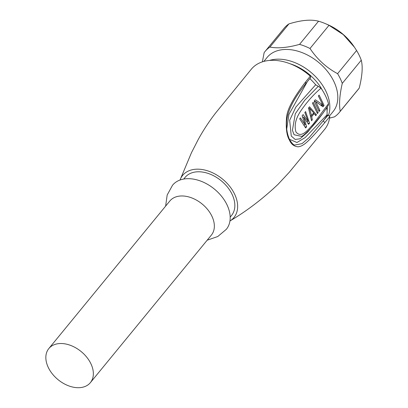 <?xml version="1.0" encoding="UTF-8"?>
<svg xmlns="http://www.w3.org/2000/svg" width="408" height="408" viewBox="0 0 408 408"><rect width="100%" height="100%" fill="white"/><g stroke="black" fill="none" stroke-linecap="round" stroke-linejoin="round"><path stroke-width="0.61" d="M229.954 220.968A33.196 22.465 39.4 0 0 230.041 220.917A33.196 22.465 39.4 0 0 231.703 189.077A33.196 22.465 39.4 0 0 195.213 169.274A33.196 22.465 -140.6 0 0 180.055 179.928A33.196 22.465 -140.6 0 0 180.025 180.025M230.041 220.917C246.661 211.089 262.665 198.89 278.057 184.314L289.15 172.4L324.651 129.351A47.42 32.094 -140.6 0 0 329.756 116.596L324.865 122.548C317.261 131.58 311.411 137.97 307.321 141.719C303.838 144.973 300.716 146.661 297.962 146.793C294.005 146.421 291.154 144.177 289.41 140.046C286.686 135.487 285.733 128.041 286.543 117.713C286.957 109.874 293.245 98.022 305.419 82.156L310.304 76.158A47.42 32.094 -140.6 0 0 269.285 60.455A47.42 32.094 -140.6 0 0 251.318 69.212L216.056 112.465C209.406 120.957 203.47 129.963 198.242 139.485L191.474 152.694L180.055 179.928M305.796 83.564L310.687 77.576L310.304 76.158M305.419 82.156L305.781 83.518M324.865 122.548L323.253 121.049L327.461 115.163L328.144 115.102L309.126 137.593L302.007 143.662L294.765 145.034M307.244 81.794L288.905 114.449L286.707 129.086M289.425 139.276L296.958 142.514L305.169 137.578L327.032 114.781L327.461 115.163M329.756 116.596L328.144 115.102M323.386 112.654L307.734 132.049L299.982 138.802L295.193 139.454L291.266 136.042L289.665 120.273L295.836 107.115L315.675 84.772A44.258 29.957 -140.6 0 0 309.835 78.622M327.032 114.776A44.258 29.957 -140.6 0 0 326.747 107.814M301.573 136.369L294.086 134.757L292.429 130.29L295.27 113.781L304.72 100.251L318.245 86.323L315.67 84.767M328.358 105.289L328.496 103.719L312.941 124.501C307.775 130.106 301.272 138.684 295.928 131.922C293.056 121.589 299.207 112.73 303.97 106.493C309.126 99.516 314.808 93.407 321.014 88.164L318.194 86.312M300.41 117.892L305.204 124.904L302.129 115.796L303.113 114.597L308.157 121.309L304.837 112.496L305.572 111.593L309.575 123.155L308.591 124.353L303.787 117.157L306.622 126.75L305.638 127.949L299.671 118.794L300.41 117.892M309.509 106.799L316.46 114.755L315.721 115.653L314.211 113.587L311.753 116.586L312.278 119.855L311.544 120.753L308.525 107.998L309.509 106.799M313.196 102.301L318.184 112.654L317.444 113.557L312.462 103.198L313.196 102.301M315.287 99.751L322.774 104.8L318.362 96.002L319.102 95.1L324.085 105.458L322.978 106.809L315.705 101.51L319.903 110.558L319.163 111.455L314.18 101.097L315.287 99.751M328.501 103.714A47.42 32.099 -140.6 0 0 321.014 88.164M183.743 179.041L185.074 177.419A30.034 20.329 -140.6 0 1 196.457 171.865A30.034 20.329 39.4 0 1 227.496 187.099A30.034 20.329 39.4 0 1 231.52 215.506L230.189 217.127M165.628 206.122L167.173 195.009L172.553 185.212A34.772 23.537 -140.6 0 1 185.737 178.781A34.772 23.537 39.4 0 1 221.671 196.416A34.772 23.537 39.4 0 1 226.333 229.311L217.775 236.513L207.182 240.2M90.377 382.648L211.369 235.095A26.872 18.187 39.4 0 0 207.769 209.676A26.872 18.187 39.4 0 0 179.999 196.049A26.872 18.187 -140.6 0 0 169.815 201.016L48.817 348.57A26.872 18.187 -140.6 0 0 58.063 379.67A26.872 18.187 -140.6 0 0 90.377 382.648A26.872 18.187 -140.6 0 0 86.771 357.23A26.872 18.187 -140.6 0 0 59.007 343.597A26.872 18.187 -140.6 0 0 48.817 348.57M314.333 100.914L315.338 101.541M322.774 104.8L320.729 104.989M321.295 104.933L321.535 105.616M324.085 105.458L321.616 105.682M315.705 101.51L314.497 101.618M319.908 110.558L318.877 110.65M305.204 124.904L304.031 125.011M308.157 121.309L306.857 121.426M309.575 123.155L307.999 123.298M303.787 117.157L302.731 117.254M306.622 126.75L305.092 126.893M316.46 114.755L315.175 114.872M314.211 113.587L313.018 113.694M311.753 116.586L310.876 116.668M312.278 119.855L311.431 119.932M309.545 108.268L311.498 115.551L313.711 112.853L309.545 108.268L308.647 108.349M311.498 115.551L310.656 115.627M318.184 112.654L317.154 112.751M327.282 106.993A40.78 27.601 39.4 0 1 327.068 110.935M289.925 63.704A40.78 27.601 39.4 0 1 322.488 90.398M269.423 60.445A42.677 28.886 39.4 0 1 325.895 91.173A42.677 28.886 39.4 0 1 328.547 115.138M329.557 115.887L333.076 111.598A42.677 28.886 -140.6 0 0 333.861 81.457A42.677 28.886 -140.6 0 0 300.92 52.173A42.677 28.886 -140.6 0 0 267.072 57.477L263.843 61.414M262.385 61.853L264.134 52.668A48.052 32.523 39.4 0 1 265.022 51.505A48.052 32.523 39.4 0 1 269.918 47.073C277.817 48.588 287.691 47.69 299.548 44.375A48.052 32.523 39.4 0 1 310.004 48.486C317.22 59.298 326.42 67.697 337.595 73.68A48.052 32.523 39.4 0 1 340.221 78.504A48.052 32.523 39.4 0 1 342.266 83.38C339.604 95.095 338.926 104.392 340.226 111.277L359.224 88.113C362.268 75.929 362.947 66.626 361.264 60.216L342.266 83.38M337.595 73.68L356.592 50.516L354.43 47.2L343.255 34.593L329.001 25.316L310.004 48.486M329.001 25.316A48.052 32.523 -140.6 0 0 325.538 23.705A48.052 32.523 -140.6 0 0 318.546 21.206C311.034 19.222 301.16 20.125 288.915 23.909L269.918 47.073M299.548 44.375L318.546 21.206M288.915 23.909A48.052 32.523 -140.6 0 0 284.019 28.341L265.022 51.505M361.264 60.216A48.052 32.523 -140.6 0 0 359.219 55.34A48.052 32.523 -140.6 0 0 356.592 50.516M354.43 47.2L353.496 45.844A42.677 28.886 -140.6 0 0 327.558 24.572L325.538 23.705M340.226 111.277A48.052 32.523 39.4 0 1 339.339 112.44L358.331 89.276A48.052 32.523 -140.6 0 0 359.224 88.113M339.339 112.44A48.052 32.523 39.4 0 1 334.438 116.872L329.562 118.111M301.451 136.425C302.507 136.175 304.873 134.257 308.545 130.672C315.486 123.333 322.096 114.862 328.374 105.269M294.775 145.034C293.536 145.1 291.781 143.234 289.496 139.434C286.35 132.065 285.682 124.272 287.497 116.056C289.308 108.508 293.5 100.225 300.074 91.208L305.811 83.564"/></g></svg>
